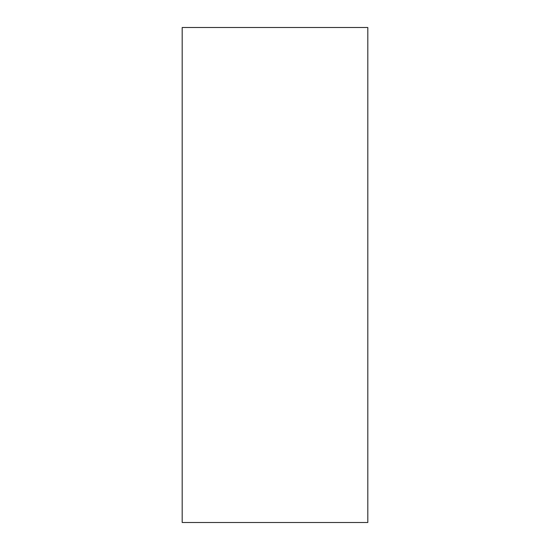 <?xml version="1.0" encoding="UTF-8"?>
<svg xmlns="http://www.w3.org/2000/svg" width="550" height="550" viewBox="0 0 550 550"><rect width="100%" height="100%" fill="white"/><g stroke="black" fill="none" stroke-linecap="round" stroke-linejoin="round"><path stroke-width="0.82" d="M367.812 522.5L367.812 27.5L182.188 27.5L182.188 522.5L367.812 522.5M367.812 158.373L367.812 511.83L367.812 158.373"/></g></svg>
